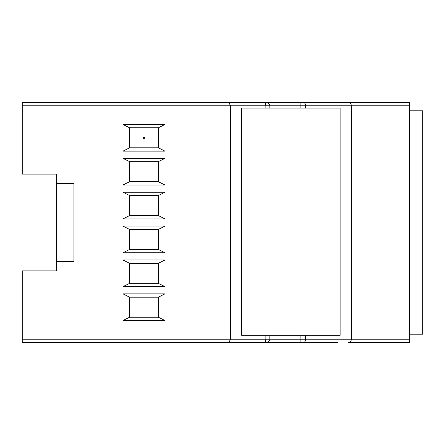 <?xml version="1.0" encoding="UTF-8"?>
<svg xmlns="http://www.w3.org/2000/svg" width="445" height="445" viewBox="0 0 445 445"><rect width="100%" height="100%" fill="white"/><g stroke="black" fill="none" stroke-linecap="round" stroke-linejoin="round"><path stroke-width="0.67" d="M143.969 137.132A0.667 0.667 0 0 0 143.39 138.134A0.667 0.667 0 0 0 144.547 138.134A0.667 0.667 0 0 0 143.969 137.132M56.265 183.485L56.265 261.515L73.937 261.515L73.937 183.485L56.265 183.485L56.265 174.145L22.25 174.145L22.25 102.45L229.019 102.45L230.404 105.782L230.404 339.218L229.019 342.55L73.937 342.55M73.937 102.45L265.704 102.45C268.329 102.7 269.714 103.813 269.848 105.782L265.131 105.782L265.704 102.45L303.256 102.45L300.892 102.45L300.892 105.782L269.848 105.782L269.848 108.107L241.674 108.107L241.674 335.313L265.131 335.313L265.131 339.218L22.25 339.218L22.25 342.55L265.704 342.55L265.131 339.218L269.848 339.218C269.714 341.187 268.329 342.3 265.704 342.55L337.749 342.55M28.207 174.145L56.265 174.145M22.25 339.218L22.25 270.855L56.265 270.855L28.207 270.855M265.131 335.313L340.114 335.313L340.114 108.107L305.62 108.107L305.62 105.782A3.338 2.364 90 0 0 303.256 102.45L409.411 102.45L409.411 342.55L348.051 342.55C350.076 342.35 351.183 341.237 351.389 339.218C351.183 341.237 350.076 342.35 348.051 342.55M305.62 335.313L305.62 339.218A3.338 2.364 90 0 1 303.256 342.55L300.892 342.55L300.892 339.218L269.848 339.218L269.848 335.313M56.265 261.515L56.265 270.855M348.051 102.45C350.076 102.65 351.183 103.763 351.389 105.782C351.183 103.763 350.076 102.65 348.051 102.45L337.749 102.45M122.959 124.461L122.959 151.139L164.978 151.139L164.978 124.461L122.959 124.461L129.629 127.793L129.629 147.801L122.959 151.139M122.959 158.342L122.959 185.02L164.978 185.02L164.978 158.342L122.959 158.342L129.629 161.674L129.629 181.682L122.959 185.02M122.959 192.223L122.959 218.901L164.978 218.901L164.978 192.223L122.959 192.223L129.629 195.555L129.629 215.564L122.959 218.901M164.978 226.099L122.959 226.099L122.959 252.777L164.978 252.777L164.978 226.099L158.309 229.436L158.309 249.445L164.978 252.777M164.978 259.98L122.959 259.98L122.959 286.658L164.978 286.658L164.978 259.98L158.309 263.318L129.629 263.318L122.959 259.98M164.978 293.861L122.959 293.861L122.959 320.539L164.978 320.539L164.978 293.861L158.309 297.199L129.629 297.199L122.959 293.861M409.411 110.788L422.75 110.788L422.75 334.212L409.411 334.212M129.629 297.199L129.629 317.207L122.959 320.539M129.629 317.207L158.309 317.207L164.978 320.539M158.309 317.207L158.309 297.199M129.629 263.318L129.629 283.326L122.959 286.658M129.629 283.326L158.309 283.326L164.978 286.658M158.309 283.326L158.309 263.318M158.309 249.445L129.629 249.445L129.629 229.436L122.959 226.099M129.629 229.436L158.309 229.436M129.629 249.445L122.959 252.777M129.629 215.564L158.309 215.564L164.978 218.901M158.309 215.564L158.309 195.555L164.978 192.223M158.309 195.555L129.629 195.555M129.629 181.682L158.309 181.682L164.978 185.02M158.309 181.682L158.309 161.674L164.978 158.342M158.309 161.674L129.629 161.674M129.629 147.801L158.309 147.801L164.978 151.139M158.309 147.801L158.309 127.793L164.978 124.461M158.309 127.793L129.629 127.793M265.96 342.544L268.635 341.571M305.62 108.107L269.848 108.107M300.892 108.107L300.892 105.782L351.389 105.782L351.389 339.218L300.892 339.218L300.892 335.313M22.25 105.782L265.131 105.782L265.131 108.107M409.411 339.218L351.389 339.218M409.411 105.782L351.389 105.782"/></g></svg>
